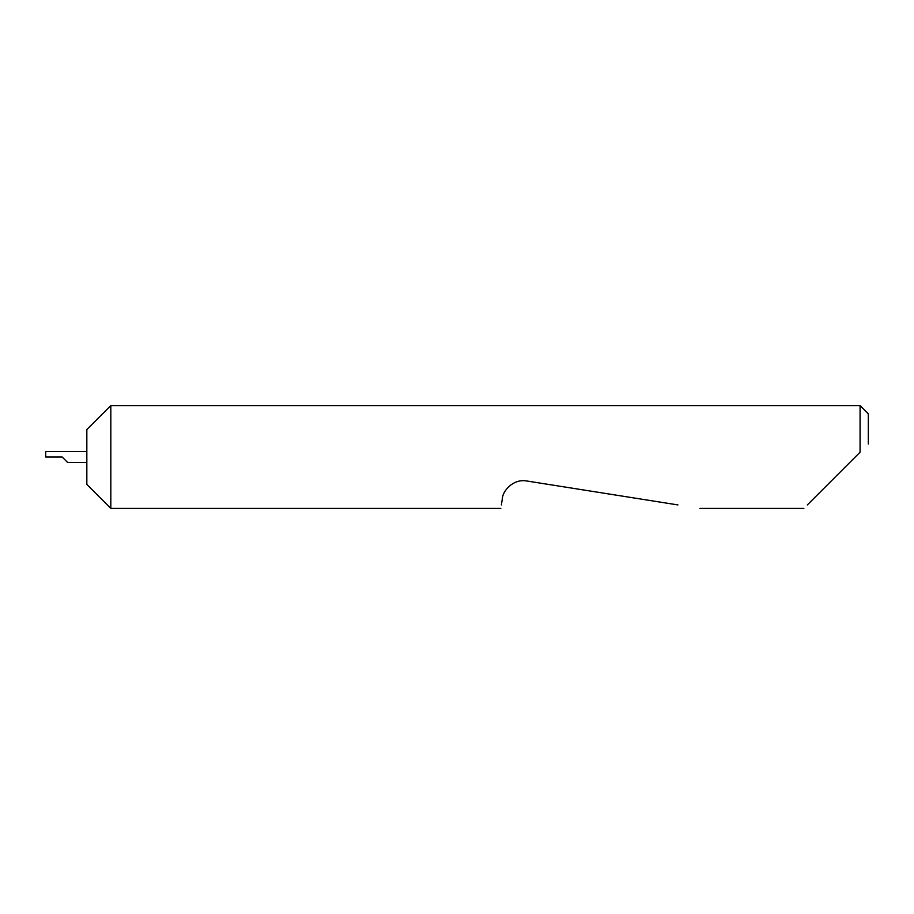 <?xml version="1.0" encoding="UTF-8"?>
<svg xmlns="http://www.w3.org/2000/svg" width="914" height="914" viewBox="0 0 914 914"><rect width="100%" height="100%" fill="white"/><g stroke="black" fill="none" stroke-linecap="round" stroke-linejoin="round"><path stroke-width="1.37" d="M86.83 484.42L86.83 429.58L110.823 405.588L110.823 508.413L86.83 484.42M62.152 457L67.636 462.484L62.152 457L67.636 462.484L62.152 457L45.7 457L45.7 451.516L86.83 451.516M807.348 504.928L860.074 452.202L860.074 405.588L110.823 405.588M501.375 504.928L502.346 498.77C502.369 491.492 512.971 478.41 526.818 480.993L677.925 504.928M860.074 452.202L855.276 457M860.074 405.588L868.3 413.814L868.3 443.976M86.83 462.484L67.636 462.484M803.863 508.413L699.941 508.413M500.826 508.413L110.823 508.413"/></g></svg>
